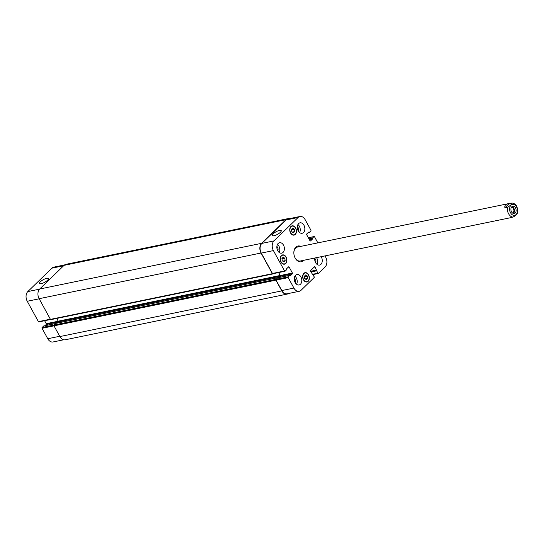 <?xml version="1.0" encoding="UTF-8"?>
<svg xmlns="http://www.w3.org/2000/svg" width="545" height="545" viewBox="0 0 545 545"><rect width="100%" height="100%" fill="white"/><g stroke="black" fill="none" stroke-linecap="round" stroke-linejoin="round"><path stroke-width="0.82" d="M513.397 213.442A3.699 2.568 78.4 0 0 514.371 209.675A3.699 2.568 78.4 0 0 511.987 206.603M512.559 213.02A2.916 2.023 78.4 0 0 513.192 212.639A2.916 2.023 78.4 0 0 513.697 209.287A2.916 2.023 78.4 0 0 511.387 207.325M511.83 206.746A3.699 2.568 -101.6 0 1 512.784 206.221A3.699 2.568 -101.6 0 1 516.047 209.334A3.699 2.568 -101.6 0 1 514.276 213.477A3.699 2.568 -101.6 0 1 511.224 211.106A3.699 2.568 -101.6 0 1 511.83 206.746M511.312 217.462L513.043 217.101C516.013 215.411 517.423 214.035 517.28 212.986M511.844 203.04C511.98 204.096 510.57 205.472 507.599 207.161L504.929 207.713L509.166 203.592L512.028 203.026C516.156 203.646 518.016 207.039 517.607 213.197M504.929 207.713C504.534 205.642 505.528 204.321 507.926 203.748L509.166 203.592M302.891 260.462A8.059 5.586 -101.6 0 1 302.584 260.789A8.059 5.586 -101.6 0 1 300.84 261.838M297.597 246.088A8.059 5.586 -101.6 0 1 300.022 246.538M303.558 260.326A8.059 5.586 -101.6 0 1 303.252 260.653A8.059 5.586 -101.6 0 1 301.174 261.784A8.059 5.586 -101.6 0 1 294.075 255.019A8.059 5.586 -101.6 0 1 297.924 246.006A8.059 5.586 -101.6 0 1 300.697 246.401M510.794 217.666L300.315 260.994A7.105 4.932 -101.6 0 1 294.668 256.988M293.844 252.989A7.105 4.932 -101.6 0 1 294.041 251.122A7.105 4.932 -101.6 0 1 297.447 247.069L507.926 203.748M46.741 278.311A5.075 1.478 151.3 0 1 48.451 278.536A5.075 1.478 151.3 0 1 44.71 282.269A5.075 1.478 151.3 0 1 39.553 283.414A5.075 1.478 151.3 0 1 41.693 280.675A5.075 1.478 151.3 0 1 46.741 278.311M279.524 230.399A5.075 1.478 151.3 0 1 281.234 230.617A5.075 1.478 151.3 0 1 277.494 234.357A5.075 1.478 151.3 0 1 272.337 235.495A5.075 1.478 151.3 0 1 274.476 232.756A5.075 1.478 151.3 0 1 279.524 230.399M284.837 258.289L285.144 260.66L283.856 261.913L282.255 260.803L281.949 258.439L283.243 257.179L284.837 258.289L282.01 258.875M285.144 260.66L282.76 261.15M307.298 276.063L307.605 278.427L306.317 279.68L304.716 278.57L304.41 276.206L305.704 274.946L307.298 276.063L304.464 276.642M307.605 278.427L305.214 278.917M294.389 229.22L294.695 231.584L293.401 232.844L291.807 231.727L291.5 229.363L292.788 228.11L294.389 229.22L291.555 229.806M294.695 231.584L292.304 232.081M303.967 273.59A4.442 3.079 78.4 0 0 303.238 278.822A4.442 3.079 78.4 0 0 306.903 281.67A4.442 3.079 78.4 0 0 309.029 276.697A4.442 3.079 78.4 0 0 305.111 272.963A4.442 3.079 78.4 0 0 303.967 273.59M303.831 273.338A4.742 3.284 -101.6 0 1 305.05 272.677A4.742 3.284 -101.6 0 1 309.226 276.656A4.742 3.284 -101.6 0 1 306.964 281.956A4.742 3.284 -101.6 0 1 303.054 278.924A4.742 3.284 -101.6 0 1 303.831 273.338M281.506 255.823A4.442 3.079 78.4 0 0 280.777 261.055A4.442 3.079 78.4 0 0 284.442 263.896A4.442 3.079 78.4 0 0 286.568 258.93A4.442 3.079 78.4 0 0 282.651 255.196A4.442 3.079 78.4 0 0 281.506 255.823M281.37 255.571A4.742 3.284 -101.6 0 1 282.596 254.903A4.742 3.284 -101.6 0 1 286.765 258.882A4.742 3.284 -101.6 0 1 284.504 264.189A4.742 3.284 -101.6 0 1 280.593 261.157A4.742 3.284 -101.6 0 1 281.37 255.571M291.057 226.747A4.442 3.079 78.4 0 0 290.328 231.986A4.442 3.079 78.4 0 0 293.993 234.827A4.442 3.079 78.4 0 0 296.112 229.854A4.442 3.079 78.4 0 0 292.202 226.121A4.442 3.079 78.4 0 0 291.057 226.747M290.921 226.502A4.742 3.284 -101.6 0 1 292.14 225.834A4.742 3.284 -101.6 0 1 296.317 229.813A4.742 3.284 -101.6 0 1 294.048 235.12A4.742 3.284 -101.6 0 1 290.144 232.081A4.742 3.284 -101.6 0 1 290.921 226.502M316.556 257.656A5.334 3.699 -101.6 0 1 317.02 264.366M315.63 262.69A2.916 2.023 78.4 0 0 314.744 258.385M321.155 256.709A5.334 3.699 -101.6 0 1 319.561 265.081A5.334 3.699 -101.6 0 1 314.792 258.017M298.626 223.579A5.334 3.699 -101.6 0 1 299.995 222.83A5.334 3.699 -101.6 0 1 304.696 227.306A5.334 3.699 -101.6 0 1 302.148 233.274A5.334 3.699 -101.6 0 1 297.754 229.861A5.334 3.699 -101.6 0 1 298.626 223.579M297.945 224.492A5.334 3.699 -101.6 0 1 299.607 232.558M298.217 230.882A2.916 2.023 78.4 0 0 297.332 226.577M277.487 244.371A5.334 3.699 -101.6 0 1 279.149 252.437M277.759 250.761A2.916 2.023 78.4 0 0 276.874 246.456M278.168 243.458A5.334 3.699 -101.6 0 1 279.544 242.709A5.334 3.699 -101.6 0 1 284.238 247.185A5.334 3.699 -101.6 0 1 281.69 253.153A5.334 3.699 -101.6 0 1 277.296 249.739A5.334 3.699 -101.6 0 1 278.168 243.458M295.581 275.266A5.334 3.699 -101.6 0 1 296.957 274.517A5.334 3.699 -101.6 0 1 301.651 278.992A5.334 3.699 -101.6 0 1 299.103 284.96A5.334 3.699 -101.6 0 1 294.709 281.547A5.334 3.699 -101.6 0 1 295.581 275.266M294.899 276.179A5.334 3.699 -101.6 0 1 296.562 284.245M295.172 282.569A2.916 2.023 78.4 0 0 294.286 278.263M317.851 242.872L314.54 236.816A0.593 0.409 78.4 0 0 313.947 236.632L312.414 238.124L312.51 239.017L310.561 240.91A0.593 0.409 -101.6 0 1 309.969 240.727L306.706 234.766A0.593 0.409 -101.6 0 1 306.753 233.955L308.702 232.061L309.253 232.49L310.848 230.964A0.593 0.409 78.4 0 0 310.895 230.16L305.18 219.724A7.105 4.932 78.4 0 0 299.913 216.488A7.105 4.932 78.4 0 0 298.081 217.489L273.978 240.904A7.105 4.932 78.4 0 0 273.406 250.598L284.565 270.974A0.593 0.409 78.4 0 0 285.158 271.158L286.69 269.666L286.588 268.774L288.543 266.88A0.593 0.409 -101.6 0 1 289.136 267.064L292.399 273.031A0.593 0.409 -101.6 0 1 292.352 273.835L290.403 275.729L289.851 275.3L288.257 276.826A0.593 0.409 78.4 0 0 288.21 277.63L293.925 288.067A7.105 4.932 78.4 0 0 299.191 291.303A7.105 4.932 78.4 0 0 301.024 290.308L314.131 277.569A0.593 0.409 78.4 0 0 314.179 276.765L310.575 271.356A0.593 0.409 -101.6 0 1 310.623 270.545L314.458 266.818A0.593 0.409 -101.6 0 1 315.051 267.002L317.824 273.222A0.593 0.409 78.4 0 0 318.409 273.406L325.127 266.887A7.105 4.932 78.4 0 0 325.699 257.199L324.997 255.918M64.542 264.938L53.751 267.159A7.105 4.932 78.4 0 0 51.925 268.154L27.822 291.575A7.105 4.932 78.4 0 0 27.25 301.262L38.409 321.645A0.593 0.409 78.4 0 0 38.995 321.829M43.764 325.978L42.101 327.497A0.593 0.409 78.4 0 0 42.054 328.301L47.769 338.738A7.105 4.932 78.4 0 0 53.035 341.974L63.656 339.787M44.615 320.726L46.243 323.696A0.593 0.409 -101.6 0 1 46.196 324.507L44.956 325.712M273.038 273.651A0.593 0.409 -101.6 0 1 272.446 273.467L261.287 253.091A7.105 4.932 -101.6 0 1 261.859 243.397L285.962 219.982A7.105 4.932 -101.6 0 1 287.794 218.981L299.913 216.488M278.992 277.534L280.232 276.329A0.593 0.409 78.4 0 0 280.28 275.525L278.652 272.548M299.191 291.303L287.072 293.796A7.105 4.932 -101.6 0 1 281.806 290.56L276.09 280.123A0.593 0.409 -101.6 0 1 276.138 279.319L277.8 277.8M278.795 277.575L280.11 276.295A0.593 0.409 78.4 0 0 280.157 275.484L278.563 272.568M273.168 273.679L272.963 273.876A0.593 0.409 -101.6 0 1 272.371 273.692L261.048 253.016A7.105 4.932 -101.6 0 1 261.62 243.322L285.975 219.655A7.105 4.932 -101.6 0 1 287.808 218.661A7.105 4.932 -101.6 0 1 289.293 218.674M288.407 293.523A7.105 4.932 -101.6 0 1 287.052 294.123A7.105 4.932 -101.6 0 1 281.785 290.887L275.906 280.15A0.593 0.409 -101.6 0 1 275.954 279.347L277.834 277.773M287.808 218.661L65.891 264.339A7.105 4.932 78.4 0 0 64.058 265.34L39.703 289.007A7.105 4.932 78.4 0 0 39.131 298.694L50.453 319.37A0.593 0.409 78.4 0 0 51.046 319.561M56.748 318.437L58.24 321.168A0.593 0.409 -101.6 0 1 58.192 321.972L57.021 323.117M55.828 323.383L54.037 325.024A0.593 0.409 78.4 0 0 53.989 325.835L59.868 336.565A7.105 4.932 78.4 0 0 65.134 339.801L287.052 294.123M513.056 204.341A5.566 3.863 78.4 0 0 510.972 205.179A5.566 3.863 78.4 0 0 511.51 214.117A5.566 3.863 78.4 0 0 517.389 211.767A5.566 3.863 78.4 0 0 513.056 204.341M507.599 207.161A7.105 4.932 78.4 0 0 513.043 217.101M272.446 273.467L284.565 270.974M288.142 267.268L289.136 267.064M280.28 275.525L292.399 273.031M280.232 276.329L292.352 273.835M277.671 277.827L289.79 275.334M276.138 279.319L288.257 276.826M276.09 280.123L288.21 277.63M281.806 290.56L293.925 288.067M312.237 274.387L312.632 274.305M314.056 267.207L315.051 267.002M310.555 271.301L316.713 270.034M310.711 271.594L316.693 270.361M310.766 271.703L316.536 270.518M310.923 271.989L316.516 270.838M312.735 274.271L317.824 273.222M308.361 237.784L313.947 236.632M308.94 238.839L312.414 238.124M309.097 239.126L312.394 238.444M309.39 239.664L312.51 239.017M309.233 239.378L312.53 238.696M308.545 232.218L308.94 232.136M308.184 232.565L309.076 232.381M308.02 232.722L309.178 232.483M285.962 219.982L298.081 217.489M261.859 243.397L273.978 240.904M261.287 253.091L273.406 250.598M50.351 319.186L38.409 321.645M58.267 321.223L46.243 323.696M58.117 322.054L46.196 324.507M55.556 323.553L43.634 326.005M275.954 279.347L42.101 327.497M275.906 280.15L42.054 328.301M59.712 336.279L47.769 338.738M63.642 265.742L51.925 268.154M39.553 289.157L27.822 291.575M39.192 298.81L27.25 301.262M261.048 253.016L39.131 298.694M39.703 289.007L261.62 243.322M272.371 273.692L50.453 319.37M280.157 275.484L58.24 321.168M280.11 276.295L58.192 321.972M277.616 277.725L55.699 323.41M281.785 290.887L59.868 336.565M285.975 219.655L64.058 265.34M305.786 281.901L306.903 281.67M303.994 273.195L305.111 272.963M283.325 264.127L284.442 263.896M281.533 255.428L282.651 255.196M292.869 235.059L293.993 234.827M291.078 226.352L292.202 226.121M285.001 271.24L272.882 273.733M289.851 275.3L277.732 277.793M312.694 274.271L312.231 274.367M318.26 273.495L312.98 274.578M314.104 236.55L308.334 237.736M309.253 232.49L307.993 232.749M50.549 319.506L38.845 321.911M55.583 323.526L43.695 325.971M272.807 273.958L50.889 319.642M277.678 277.698L55.76 323.376"/></g></svg>
